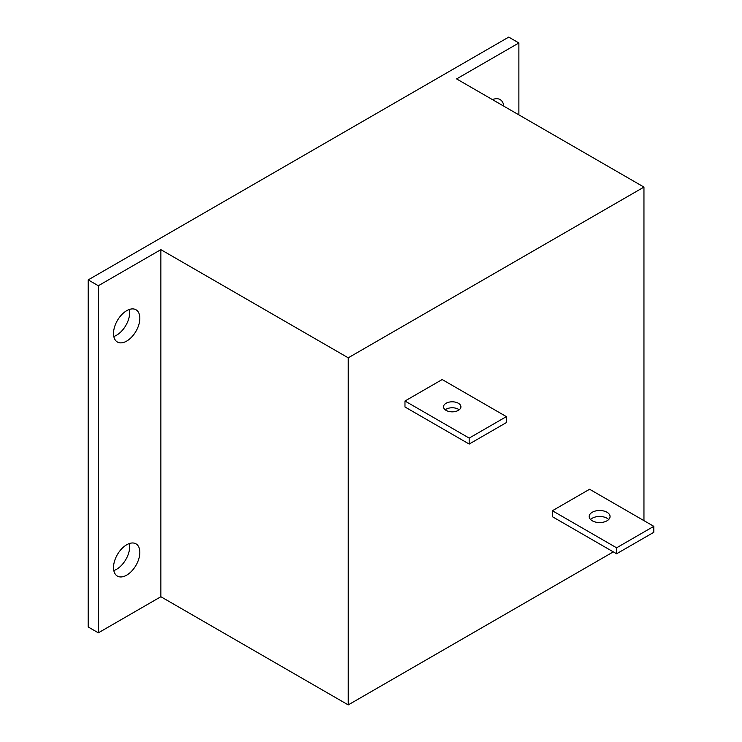 <?xml version="1.0" encoding="UTF-8"?>
<svg xmlns="http://www.w3.org/2000/svg" width="742" height="742" viewBox="0 0 742 742"><rect width="100%" height="100%" fill="white"/><g stroke="black" fill="none" stroke-linecap="round" stroke-linejoin="round"><path stroke-width="1.11" d="M129.423 543.524A18.615 10.75 -60 0 1 116.55 569.309A18.615 10.75 -60 0 1 113.804 570.561M126.678 544.767A18.615 10.75 -60 0 1 135.99 543.849A18.615 10.75 -60 0 1 138.837 558.763A18.615 10.75 -60 0 1 126.678 575.161A18.615 10.75 -60 0 1 117.375 576.089A18.615 10.75 -60 0 1 114.518 561.175A18.615 10.75 -60 0 1 126.678 544.767M129.423 309.442A18.615 10.75 -60 0 1 116.55 335.236A18.615 10.75 -60 0 1 113.804 336.478M126.678 310.694A18.615 10.75 -60 0 1 135.99 309.766A18.615 10.75 -60 0 1 138.837 324.681A18.615 10.75 -60 0 1 126.678 341.088A18.615 10.75 -60 0 1 117.375 342.006A18.615 10.75 -60 0 1 114.518 327.092A18.615 10.75 -60 0 1 126.678 310.694M493.523 99.233A18.615 10.75 -60 0 1 493.699 100.346M492.465 99.632A18.615 10.75 -60 0 1 500.089 99.558A18.615 10.75 -60 0 1 503.837 106.199M643.954 520.652L643.954 187.086L456.59 78.912L518.881 42.953L518.881 114.88M160.875 596.726L160.875 249.646L348.239 357.82L348.239 704.9L160.875 596.726L98.343 632.833L98.343 285.744L88.205 279.892L88.205 626.981L98.343 632.833M348.239 704.9L613.3 551.872M518.881 42.953L508.743 37.1L88.205 279.892M98.343 285.744L160.875 249.646M643.954 187.086L348.239 357.82M590.549 519.511A10.434 6.029 180 0 1 607.002 518.231A10.434 6.029 180 0 1 608.69 519.511M607.002 512.268A10.434 6.029 0 0 0 595.631 510.96A10.434 6.029 0 0 0 589.185 516.534A10.434 6.029 0 0 0 592.246 520.791A10.434 6.029 0 0 0 603.617 522.099A10.434 6.029 0 0 0 610.063 516.534A10.434 6.029 0 0 0 607.002 512.268M653.795 526.328L589.584 489.256L552.391 510.737L552.391 516.701L616.593 553.773L653.795 532.302L653.795 526.328L616.593 547.809L552.391 510.737M616.593 547.809L616.593 553.773M445.209 409.807A8.7 5.018 180 0 1 458.361 409.232A8.7 5.018 180 0 1 459.205 409.807M458.361 403.268A8.7 5.018 0 0 0 448.882 402.183A8.7 5.018 0 0 0 443.512 406.82A8.7 5.018 0 0 0 446.063 410.372A8.7 5.018 0 0 0 455.542 411.458A8.7 5.018 0 0 0 460.912 406.82A8.7 5.018 0 0 0 458.361 403.268M506.378 416.624L442.176 379.552L404.974 401.023L404.974 406.987L469.185 444.059L506.378 422.588L506.378 416.624L469.185 438.095L404.974 401.023M469.185 438.095L469.185 444.059"/></g></svg>
